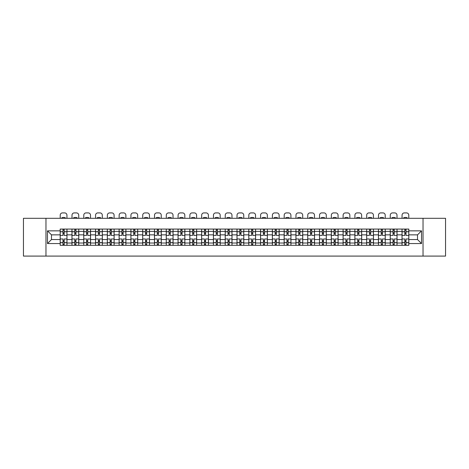 <?xml version="1.0" encoding="UTF-8"?>
<svg xmlns="http://www.w3.org/2000/svg" width="469" height="469" viewBox="0 0 469 469"><rect width="100%" height="100%" fill="white"/><g stroke="black" fill="none" stroke-linecap="round" stroke-linejoin="round"><path stroke-width="0.7" d="M423.032 256.092L445.55 256.092L445.55 218.308L23.45 218.308L23.45 256.092L423.032 256.092L423.032 218.308M71.962 245.322L71.962 231.381L66.973 231.381L66.973 245.322M66.973 231.381L66.973 229.077M71.962 231.381L71.962 229.077M78.763 229.077L78.763 245.322M83.752 245.322L83.752 229.077M90.552 229.077L90.552 245.322M95.535 245.322L95.535 229.077M102.336 229.077L102.336 245.322M107.325 245.322L107.325 229.077M114.125 229.077L114.125 245.322M119.114 245.322L119.114 229.077M125.915 229.077L125.915 245.322M130.904 245.322L130.904 229.077M137.704 229.077L137.704 245.322M142.687 245.322L142.687 229.077M149.488 229.077L149.488 245.322M154.477 245.322L154.477 229.077M161.277 229.077L161.277 245.322M166.266 245.322L166.266 229.077M173.067 229.077L173.067 245.322M178.056 245.322L178.056 229.077M184.856 229.077L184.856 245.322M189.839 245.322L189.839 229.077M196.64 229.077L196.64 245.322M201.629 245.322L201.629 229.077M208.429 229.077L208.429 245.322M213.418 245.322L213.418 229.077M220.219 229.077L220.219 245.322M225.208 245.322L225.208 229.077M232.008 229.077L232.008 245.322M236.992 245.322L236.992 229.077M243.792 229.077L243.792 245.322M248.781 245.322L248.781 229.077M255.582 229.077L255.582 245.322M260.571 245.322L260.571 229.077M267.371 229.077L267.371 245.322M272.36 245.322L272.36 229.077M279.161 229.077L279.161 245.322M284.144 245.322L284.144 229.077M290.944 229.077L290.944 245.322M295.933 245.322L295.933 229.077M302.734 229.077L302.734 245.322M307.723 245.322L307.723 229.077M314.523 229.077L314.523 245.322M319.512 245.322L319.512 229.077M326.313 229.077L326.313 245.322M331.296 245.322L331.296 229.077M338.096 229.077L338.096 245.322M343.085 245.322L343.085 229.077M349.886 229.077L349.886 245.322M354.875 245.322L354.875 229.077M361.675 229.077L361.675 245.322M366.664 245.322L366.664 229.077M373.465 229.077L373.465 245.322M378.448 245.322L378.448 229.077M385.248 229.077L385.248 245.322M390.237 245.322L390.237 229.077M397.038 229.077L397.038 245.322M402.027 245.322L402.027 229.077M402.027 239.542L397.038 239.542M390.237 239.542L385.248 239.542M378.448 239.542L373.465 239.542M366.664 239.542L361.675 239.542M354.875 239.542L349.886 239.542M343.085 239.542L338.096 239.542M331.296 239.542L326.313 239.542M319.512 239.542L314.523 239.542M307.723 239.542L302.734 239.542M295.933 239.542L290.944 239.542M284.144 239.542L279.161 239.542M272.36 239.542L267.371 239.542M260.571 239.542L255.582 239.542M248.781 239.542L243.792 239.542M236.992 239.542L232.008 239.542M225.208 239.542L220.219 239.542M213.418 239.542L208.429 239.542M201.629 239.542L196.64 239.542M189.839 239.542L184.856 239.542M178.056 239.542L173.067 239.542M166.266 239.542L161.277 239.542M154.477 239.542L149.488 239.542M142.687 239.542L137.704 239.542M130.904 239.542L125.915 239.542M119.114 239.542L114.125 239.542M107.325 239.542L102.336 239.542M95.535 239.542L90.552 239.542M83.752 239.542L78.763 239.542M71.962 239.542L66.973 239.542M402.027 234.858L397.038 234.858M390.237 234.858L385.248 234.858M378.448 234.858L373.465 234.858M366.664 234.858L361.675 234.858M354.875 234.858L349.886 234.858M343.085 234.858L338.096 234.858M331.296 234.858L326.313 234.858M319.512 234.858L314.523 234.858M307.723 234.858L302.734 234.858M295.933 234.858L290.944 234.858M284.144 234.858L279.161 234.858M272.36 234.858L267.371 234.858M260.571 234.858L255.582 234.858M248.781 234.858L243.792 234.858M236.992 234.858L232.008 234.858M225.208 234.858L220.219 234.858M213.418 234.858L208.429 234.858M201.629 234.858L196.64 234.858M189.839 234.858L184.856 234.858M178.056 234.858L173.067 234.858M166.266 234.858L161.277 234.858M154.477 234.858L149.488 234.858M142.687 234.858L137.704 234.858M130.904 234.858L125.915 234.858M119.114 234.858L114.125 234.858M107.325 234.858L102.336 234.858M95.535 234.858L90.552 234.858M83.752 234.858L78.763 234.858M71.962 234.858L66.973 234.858M51.484 239.542L60.173 239.542L60.173 234.858L51.484 234.858L51.484 239.542L47.48 243.552L47.48 230.854L60.173 230.854L60.173 234.858M408.827 234.858L408.827 239.542L417.516 239.542L417.516 234.858L408.827 234.858L408.827 229.077L60.173 229.077L60.173 230.854M408.827 230.854L421.52 230.854L421.52 243.552L408.827 243.552L408.827 239.542M60.173 239.542L60.173 245.322L408.827 245.322L408.827 243.552M60.173 243.552L47.48 243.552M45.968 256.092L45.968 218.308M64.177 244.191L62.969 244.191M62.969 230.215L64.177 230.215M75.966 244.191L74.759 244.191M74.759 230.215L75.966 230.215M87.756 244.191L86.548 244.191M86.548 230.215L87.756 230.215M99.545 244.191L98.332 244.191M98.332 230.215L99.545 230.215M111.329 244.191L110.121 244.191M110.121 230.215L111.329 230.215M123.118 244.191L121.911 244.191M121.911 230.215L123.118 230.215M134.908 244.191L133.7 244.191M133.7 230.215L134.908 230.215M146.697 244.191L145.484 244.191M145.484 230.215L146.697 230.215M158.481 244.191L157.273 244.191M157.273 230.215L158.481 230.215M170.27 244.191L169.063 244.191M169.063 230.215L170.27 230.215M182.06 244.191L180.852 244.191M180.852 230.215L182.06 230.215M193.849 244.191L192.636 244.191M192.636 230.215L193.849 230.215M205.633 244.191L204.425 244.191M204.425 230.215L205.633 230.215M217.423 244.191L216.215 244.191M216.215 230.215L217.423 230.215M229.212 244.191L228.004 244.191M228.004 230.215L229.212 230.215M240.996 244.191L239.788 244.191M239.788 230.215L240.996 230.215M252.785 244.191L251.577 244.191M251.577 230.215L252.785 230.215M264.575 244.191L263.367 244.191M263.367 230.215L264.575 230.215M276.364 244.191L275.151 244.191M275.151 230.215L276.364 230.215M288.148 244.191L286.94 244.191M286.94 230.215L288.148 230.215M299.937 244.191L298.73 244.191M298.73 230.215L299.937 230.215M311.727 244.191L310.519 244.191M310.519 230.215L311.727 230.215M323.516 244.191L322.303 244.191M322.303 230.215L323.516 230.215M335.3 244.191L334.092 244.191M334.092 230.215L335.3 230.215M347.089 244.191L345.882 244.191M345.882 230.215L347.089 230.215M358.879 244.191L357.671 244.191M357.671 230.215L358.879 230.215M370.668 244.191L369.455 244.191M369.455 230.215L370.668 230.215M382.452 244.191L381.244 244.191M381.244 230.215L382.452 230.215M394.241 244.191L393.034 244.191M393.034 230.215L394.241 230.215M406.031 244.191L404.823 244.191M404.823 230.215L406.031 230.215M47.48 230.854L51.484 234.858M417.516 239.542L421.52 243.552M417.516 234.858L421.52 230.854M66.938 245.322L66.938 235.426L64.177 235.426L64.177 229.077M62.969 229.077L62.969 235.426L60.214 235.426L60.214 229.077M66.938 235.426L66.938 229.077M60.214 245.322L60.214 238.979L62.969 238.979L62.969 245.322M64.177 245.322L64.177 238.979L66.938 238.979M62.969 233.761L64.177 233.761M60.214 238.979L60.214 235.426M64.177 240.638L62.969 240.638M64.177 244.343L62.969 244.343M62.969 241.623L64.177 241.623M64.177 232.782L62.969 232.782M62.969 230.062L64.177 230.062M66.938 218.308L66.938 215.177A2.269 2.269 0 0 0 64.669 212.908L62.477 212.908A2.269 2.269 0 0 0 60.214 215.177L60.214 218.308M61.838 218.308L61.838 217.774A4.684 4.684 0 0 1 65.314 217.774L65.314 218.308M78.728 245.322L78.728 235.426L75.966 235.426L75.966 229.077M74.759 229.077L74.759 235.426L71.997 235.426L71.997 229.077M78.728 235.426L78.728 229.077M71.997 245.322L71.997 238.979L74.759 238.979L74.759 245.322M75.966 245.322L75.966 238.979L78.728 238.979M74.759 233.761L75.966 233.761M71.997 238.979L71.997 235.426M75.966 240.638L74.759 240.638M75.966 244.343L74.759 244.343M74.759 241.623L75.966 241.623M75.966 232.782L74.759 232.782M74.759 230.062L75.966 230.062M78.728 218.308L78.728 215.177A2.269 2.269 0 0 0 76.459 212.908L74.266 212.908A2.269 2.269 0 0 0 71.997 215.177L71.997 218.308M73.627 218.308L73.627 217.774A4.684 4.684 0 0 1 77.098 217.774L77.098 218.308M90.511 245.322L90.511 235.426L87.756 235.426L87.756 229.077M86.548 229.077L86.548 235.426L83.787 235.426L83.787 229.077M90.511 235.426L90.511 229.077M83.787 245.322L83.787 238.979L86.548 238.979L86.548 245.322M87.756 245.322L87.756 238.979L90.511 238.979M86.548 233.761L87.756 233.761M83.787 238.979L83.787 235.426M87.756 240.638L86.548 240.638M87.756 244.343L86.548 244.343M86.548 241.623L87.756 241.623M87.756 232.782L86.548 232.782M86.548 230.062L87.756 230.062M90.511 218.308L90.511 215.177A2.269 2.269 0 0 0 88.248 212.908L86.056 212.908A2.269 2.269 0 0 0 83.787 215.177L83.787 218.308M85.411 218.308L85.411 217.774A4.684 4.684 0 0 1 88.887 217.774L88.887 218.308M102.301 245.322L102.301 235.426L99.545 235.426L99.545 229.077M98.332 229.077L98.332 235.426L95.576 235.426L95.576 229.077M102.301 235.426L102.301 229.077M95.576 245.322L95.576 238.979L98.332 238.979L98.332 245.322M99.545 245.322L99.545 238.979L102.301 238.979M98.332 233.761L99.545 233.761M95.576 238.979L95.576 235.426M99.545 240.638L98.332 240.638M99.545 244.343L98.332 244.343M98.332 241.623L99.545 241.623M99.545 232.782L98.332 232.782M98.332 230.062L99.545 230.062M102.301 218.308L102.301 215.177A2.269 2.269 0 0 0 100.032 212.908L97.845 212.908A2.269 2.269 0 0 0 95.576 215.177L95.576 218.308M97.2 218.308L97.2 217.774A4.684 4.684 0 0 1 100.677 217.774L100.677 218.308M114.09 245.322L114.09 235.426L111.329 235.426L111.329 229.077M110.121 229.077L110.121 235.426L107.366 235.426L107.366 229.077M114.09 235.426L114.09 229.077M107.366 245.322L107.366 238.979L110.121 238.979L110.121 245.322M111.329 245.322L111.329 238.979L114.09 238.979M110.121 233.761L111.329 233.761M107.366 238.979L107.366 235.426M111.329 240.638L110.121 240.638M111.329 244.343L110.121 244.343M110.121 241.623L111.329 241.623M111.329 232.782L110.121 232.782M110.121 230.062L111.329 230.062M114.09 218.308L114.09 215.177A2.269 2.269 0 0 0 111.821 212.908L109.629 212.908A2.269 2.269 0 0 0 107.366 215.177L107.366 218.308M108.99 218.308L108.99 217.774A4.684 4.684 0 0 1 112.466 217.774L112.466 218.308M125.88 245.322L125.88 235.426L123.118 235.426L123.118 229.077M121.911 229.077L121.911 235.426L119.149 235.426L119.149 229.077M125.88 235.426L125.88 229.077M119.149 245.322L119.149 238.979L121.911 238.979L121.911 245.322M123.118 245.322L123.118 238.979L125.88 238.979M121.911 233.761L123.118 233.761M119.149 238.979L119.149 235.426M123.118 240.638L121.911 240.638M123.118 244.343L121.911 244.343M121.911 241.623L123.118 241.623M123.118 232.782L121.911 232.782M121.911 230.062L123.118 230.062M125.88 218.308L125.88 215.177A2.269 2.269 0 0 0 123.611 212.908L121.418 212.908A2.269 2.269 0 0 0 119.149 215.177L119.149 218.308M120.779 218.308L120.779 217.774A4.684 4.684 0 0 1 124.25 217.774L124.25 218.308M137.663 245.322L137.663 235.426L134.908 235.426L134.908 229.077M133.7 229.077L133.7 235.426L130.939 235.426L130.939 229.077M137.663 235.426L137.663 229.077M130.939 245.322L130.939 238.979L133.7 238.979L133.7 245.322M134.908 245.322L134.908 238.979L137.663 238.979M133.7 233.761L134.908 233.761M130.939 238.979L130.939 235.426M134.908 240.638L133.7 240.638M134.908 244.343L133.7 244.343M133.7 241.623L134.908 241.623M134.908 232.782L133.7 232.782M133.7 230.062L134.908 230.062M137.663 218.308L137.663 215.177A2.269 2.269 0 0 0 135.4 212.908L133.208 212.908A2.269 2.269 0 0 0 130.939 215.177L130.939 218.308M132.563 218.308L132.563 217.774A4.684 4.684 0 0 1 136.039 217.774L136.039 218.308M149.453 245.322L149.453 235.426L146.697 235.426L146.697 229.077M145.484 229.077L145.484 235.426L142.728 235.426L142.728 229.077M149.453 235.426L149.453 229.077M142.728 245.322L142.728 238.979L145.484 238.979L145.484 245.322M146.697 245.322L146.697 238.979L149.453 238.979M145.484 233.761L146.697 233.761M142.728 238.979L142.728 235.426M146.697 240.638L145.484 240.638M146.697 244.343L145.484 244.343M145.484 241.623L146.697 241.623M146.697 232.782L145.484 232.782M145.484 230.062L146.697 230.062M149.453 218.308L149.453 215.177A2.269 2.269 0 0 0 147.184 212.908L144.997 212.908A2.269 2.269 0 0 0 142.728 215.177L142.728 218.308M144.352 218.308L144.352 217.774A4.684 4.684 0 0 1 147.829 217.774L147.829 218.308M161.242 245.322L161.242 235.426L158.481 235.426L158.481 229.077M157.273 229.077L157.273 235.426L154.518 235.426L154.518 229.077M161.242 235.426L161.242 229.077M154.518 245.322L154.518 238.979L157.273 238.979L157.273 245.322M158.481 245.322L158.481 238.979L161.242 238.979M157.273 233.761L158.481 233.761M154.518 238.979L154.518 235.426M158.481 240.638L157.273 240.638M158.481 244.343L157.273 244.343M157.273 241.623L158.481 241.623M158.481 232.782L157.273 232.782M157.273 230.062L158.481 230.062M161.242 218.308L161.242 215.177A2.269 2.269 0 0 0 158.973 212.908L156.781 212.908A2.269 2.269 0 0 0 154.518 215.177L154.518 218.308M156.142 218.308L156.142 217.774A4.684 4.684 0 0 1 159.618 217.774L159.618 218.308M173.032 245.322L173.032 235.426L170.27 235.426L170.27 229.077M169.063 229.077L169.063 235.426L166.302 235.426L166.302 229.077M173.032 235.426L173.032 229.077M166.302 245.322L166.302 238.979L169.063 238.979L169.063 245.322M170.27 245.322L170.27 238.979L173.032 238.979M169.063 233.761L170.27 233.761M166.302 238.979L166.302 235.426M170.27 240.638L169.063 240.638M170.27 244.343L169.063 244.343M169.063 241.623L170.27 241.623M170.27 232.782L169.063 232.782M169.063 230.062L170.27 230.062M173.032 218.308L173.032 215.177A2.269 2.269 0 0 0 170.763 212.908L168.57 212.908A2.269 2.269 0 0 0 166.302 215.177L166.302 218.308M167.925 218.308L167.925 217.774A4.684 4.684 0 0 1 171.402 217.774L171.402 218.308M184.815 245.322L184.815 235.426L182.06 235.426L182.06 229.077M180.852 229.077L180.852 235.426L178.091 235.426L178.091 229.077M184.815 235.426L184.815 229.077M178.091 245.322L178.091 238.979L180.852 238.979L180.852 245.322M182.06 245.322L182.06 238.979L184.815 238.979M180.852 233.761L182.06 233.761M178.091 238.979L178.091 235.426M182.06 240.638L180.852 240.638M182.06 244.343L180.852 244.343M180.852 241.623L182.06 241.623M182.06 232.782L180.852 232.782M180.852 230.062L182.06 230.062M184.815 218.308L184.815 215.177A2.269 2.269 0 0 0 182.552 212.908L180.36 212.908A2.269 2.269 0 0 0 178.091 215.177L178.091 218.308M179.715 218.308L179.715 217.774A4.684 4.684 0 0 1 183.191 217.774L183.191 218.308M196.605 245.322L196.605 235.426L193.849 235.426L193.849 229.077M192.636 229.077L192.636 235.426L189.881 235.426L189.881 229.077M196.605 235.426L196.605 229.077M189.881 245.322L189.881 238.979L192.636 238.979L192.636 245.322M193.849 245.322L193.849 238.979L196.605 238.979M192.636 233.761L193.849 233.761M189.881 238.979L189.881 235.426M193.849 240.638L192.636 240.638M193.849 244.343L192.636 244.343M192.636 241.623L193.849 241.623M193.849 232.782L192.636 232.782M192.636 230.062L193.849 230.062M196.605 218.308L196.605 215.177A2.269 2.269 0 0 0 194.336 212.908L192.149 212.908A2.269 2.269 0 0 0 189.881 215.177L189.881 218.308M191.504 218.308L191.504 217.774A4.684 4.684 0 0 1 194.981 217.774L194.981 218.308M208.394 245.322L208.394 235.426L205.633 235.426L205.633 229.077M204.425 229.077L204.425 235.426L201.67 235.426L201.67 229.077M208.394 235.426L208.394 229.077M201.67 245.322L201.67 238.979L204.425 238.979L204.425 245.322M205.633 245.322L205.633 238.979L208.394 238.979M204.425 233.761L205.633 233.761M201.67 238.979L201.67 235.426M205.633 240.638L204.425 240.638M205.633 244.343L204.425 244.343M204.425 241.623L205.633 241.623M205.633 232.782L204.425 232.782M204.425 230.062L205.633 230.062M208.394 218.308L208.394 215.177A2.269 2.269 0 0 0 206.126 212.908L203.933 212.908A2.269 2.269 0 0 0 201.67 215.177L201.67 218.308M203.294 218.308L203.294 217.774A4.684 4.684 0 0 1 206.77 217.774L206.77 218.308M220.178 245.322L220.178 235.426L217.423 235.426L217.423 229.077M216.215 229.077L216.215 235.426L213.454 235.426L213.454 229.077M220.178 235.426L220.178 229.077M213.454 245.322L213.454 238.979L216.215 238.979L216.215 245.322M217.423 245.322L217.423 238.979L220.178 238.979M216.215 233.761L217.423 233.761M213.454 238.979L213.454 235.426M217.423 240.638L216.215 240.638M217.423 244.343L216.215 244.343M216.215 241.623L217.423 241.623M217.423 232.782L216.215 232.782M216.215 230.062L217.423 230.062M220.178 218.308L220.178 215.177A2.269 2.269 0 0 0 217.915 212.908L215.722 212.908A2.269 2.269 0 0 0 213.454 215.177L213.454 218.308M215.078 218.308L215.078 217.774A4.684 4.684 0 0 1 218.554 217.774L218.554 218.308M231.967 245.322L231.967 235.426L229.212 235.426L229.212 229.077M228.004 229.077L228.004 235.426L225.243 235.426L225.243 229.077M231.967 235.426L231.967 229.077M225.243 245.322L225.243 238.979L228.004 238.979L228.004 245.322M229.212 245.322L229.212 238.979L231.967 238.979M228.004 233.761L229.212 233.761M225.243 238.979L225.243 235.426M229.212 240.638L228.004 240.638M229.212 244.343L228.004 244.343M228.004 241.623L229.212 241.623M229.212 232.782L228.004 232.782M228.004 230.062L229.212 230.062M231.967 218.308L231.967 215.177A2.269 2.269 0 0 0 229.704 212.908L227.512 212.908A2.269 2.269 0 0 0 225.243 215.177L225.243 218.308M226.867 218.308L226.867 217.774A4.684 4.684 0 0 1 230.343 217.774L230.343 218.308M243.757 245.322L243.757 235.426L240.996 235.426L240.996 229.077M239.788 229.077L239.788 235.426L237.033 235.426L237.033 229.077M243.757 235.426L243.757 229.077M237.033 245.322L237.033 238.979L239.788 238.979L239.788 245.322M240.996 245.322L240.996 238.979L243.757 238.979M239.788 233.761L240.996 233.761M237.033 238.979L237.033 235.426M240.996 240.638L239.788 240.638M240.996 244.343L239.788 244.343M239.788 241.623L240.996 241.623M240.996 232.782L239.788 232.782M239.788 230.062L240.996 230.062M243.757 218.308L243.757 215.177A2.269 2.269 0 0 0 241.488 212.908L239.296 212.908A2.269 2.269 0 0 0 237.033 215.177L237.033 218.308M238.657 218.308L238.657 217.774A4.684 4.684 0 0 1 242.133 217.774L242.133 218.308M255.546 245.322L255.546 235.426L252.785 235.426L252.785 229.077M251.577 229.077L251.577 235.426L248.822 235.426L248.822 229.077M255.546 235.426L255.546 229.077M248.822 245.322L248.822 238.979L251.577 238.979L251.577 245.322M252.785 245.322L252.785 238.979L255.546 238.979M251.577 233.761L252.785 233.761M248.822 238.979L248.822 235.426M252.785 240.638L251.577 240.638M252.785 244.343L251.577 244.343M251.577 241.623L252.785 241.623M252.785 232.782L251.577 232.782M251.577 230.062L252.785 230.062M255.546 218.308L255.546 215.177A2.269 2.269 0 0 0 253.278 212.908L251.085 212.908A2.269 2.269 0 0 0 248.822 215.177L248.822 218.308M250.446 218.308L250.446 217.774A4.684 4.684 0 0 1 253.922 217.774L253.922 218.308M267.33 245.322L267.33 235.426L264.575 235.426L264.575 229.077M263.367 229.077L263.367 235.426L260.606 235.426L260.606 229.077M267.33 235.426L267.33 229.077M260.606 245.322L260.606 238.979L263.367 238.979L263.367 245.322M264.575 245.322L264.575 238.979L267.33 238.979M263.367 233.761L264.575 233.761M260.606 238.979L260.606 235.426M264.575 240.638L263.367 240.638M264.575 244.343L263.367 244.343M263.367 241.623L264.575 241.623M264.575 232.782L263.367 232.782M263.367 230.062L264.575 230.062M267.33 218.308L267.33 215.177A2.269 2.269 0 0 0 265.067 212.908L262.875 212.908A2.269 2.269 0 0 0 260.606 215.177L260.606 218.308M262.23 218.308L262.23 217.774A4.684 4.684 0 0 1 265.706 217.774L265.706 218.308M279.119 245.322L279.119 235.426L276.364 235.426L276.364 229.077M275.151 229.077L275.151 235.426L272.395 235.426L272.395 229.077M279.119 235.426L279.119 229.077M272.395 245.322L272.395 238.979L275.151 238.979L275.151 245.322M276.364 245.322L276.364 238.979L279.119 238.979M275.151 233.761L276.364 233.761M272.395 238.979L272.395 235.426M276.364 240.638L275.151 240.638M276.364 244.343L275.151 244.343M275.151 241.623L276.364 241.623M276.364 232.782L275.151 232.782M275.151 230.062L276.364 230.062M279.119 218.308L279.119 215.177A2.269 2.269 0 0 0 276.851 212.908L274.664 212.908A2.269 2.269 0 0 0 272.395 215.177L272.395 218.308M274.019 218.308L274.019 217.774A4.684 4.684 0 0 1 277.496 217.774L277.496 218.308M290.909 245.322L290.909 235.426L288.148 235.426L288.148 229.077M286.94 229.077L286.94 235.426L284.185 235.426L284.185 229.077M290.909 235.426L290.909 229.077M284.185 245.322L284.185 238.979L286.94 238.979L286.94 245.322M288.148 245.322L288.148 238.979L290.909 238.979M286.94 233.761L288.148 233.761M284.185 238.979L284.185 235.426M288.148 240.638L286.94 240.638M288.148 244.343L286.94 244.343M286.94 241.623L288.148 241.623M288.148 232.782L286.94 232.782M286.94 230.062L288.148 230.062M290.909 218.308L290.909 215.177A2.269 2.269 0 0 0 288.64 212.908L286.448 212.908A2.269 2.269 0 0 0 284.185 215.177L284.185 218.308M285.809 218.308L285.809 217.774A4.684 4.684 0 0 1 289.285 217.774L289.285 218.308M302.698 245.322L302.698 235.426L299.937 235.426L299.937 229.077M298.73 229.077L298.73 235.426L295.968 235.426L295.968 229.077M302.698 235.426L302.698 229.077M295.968 245.322L295.968 238.979L298.73 238.979L298.73 245.322M299.937 245.322L299.937 238.979L302.698 238.979M298.73 233.761L299.937 233.761M295.968 238.979L295.968 235.426M299.937 240.638L298.73 240.638M299.937 244.343L298.73 244.343M298.73 241.623L299.937 241.623M299.937 232.782L298.73 232.782M298.73 230.062L299.937 230.062M302.698 218.308L302.698 215.177A2.269 2.269 0 0 0 300.43 212.908L298.237 212.908A2.269 2.269 0 0 0 295.968 215.177L295.968 218.308M297.598 218.308L297.598 217.774A4.684 4.684 0 0 1 301.075 217.774L301.075 218.308M314.482 245.322L314.482 235.426L311.727 235.426L311.727 229.077M310.519 229.077L310.519 235.426L307.758 235.426L307.758 229.077M314.482 235.426L314.482 229.077M307.758 245.322L307.758 238.979L310.519 238.979L310.519 245.322M311.727 245.322L311.727 238.979L314.482 238.979M310.519 233.761L311.727 233.761M307.758 238.979L307.758 235.426M311.727 240.638L310.519 240.638M311.727 244.343L310.519 244.343M310.519 241.623L311.727 241.623M311.727 232.782L310.519 232.782M310.519 230.062L311.727 230.062M314.482 218.308L314.482 215.177A2.269 2.269 0 0 0 312.219 212.908L310.027 212.908A2.269 2.269 0 0 0 307.758 215.177L307.758 218.308M309.382 218.308L309.382 217.774A4.684 4.684 0 0 1 312.858 217.774L312.858 218.308M326.272 245.322L326.272 235.426L323.516 235.426L323.516 229.077M322.303 229.077L322.303 235.426L319.547 235.426L319.547 229.077M326.272 235.426L326.272 229.077M319.547 245.322L319.547 238.979L322.303 238.979L322.303 245.322M323.516 245.322L323.516 238.979L326.272 238.979M322.303 233.761L323.516 233.761M319.547 238.979L319.547 235.426M323.516 240.638L322.303 240.638M323.516 244.343L322.303 244.343M322.303 241.623L323.516 241.623M323.516 232.782L322.303 232.782M322.303 230.062L323.516 230.062M326.272 218.308L326.272 215.177A2.269 2.269 0 0 0 324.003 212.908L321.816 212.908A2.269 2.269 0 0 0 319.547 215.177L319.547 218.308M321.171 218.308L321.171 217.774A4.684 4.684 0 0 1 324.648 217.774L324.648 218.308M338.061 245.322L338.061 235.426L335.3 235.426L335.3 229.077M334.092 229.077L334.092 235.426L331.337 235.426L331.337 229.077M338.061 235.426L338.061 229.077M331.337 245.322L331.337 238.979L334.092 238.979L334.092 245.322M335.3 245.322L335.3 238.979L338.061 238.979M334.092 233.761L335.3 233.761M331.337 238.979L331.337 235.426M335.3 240.638L334.092 240.638M335.3 244.343L334.092 244.343M334.092 241.623L335.3 241.623M335.3 232.782L334.092 232.782M334.092 230.062L335.3 230.062M338.061 218.308L338.061 215.177A2.269 2.269 0 0 0 335.792 212.908L333.6 212.908A2.269 2.269 0 0 0 331.337 215.177L331.337 218.308M332.961 218.308L332.961 217.774A4.684 4.684 0 0 1 336.437 217.774L336.437 218.308M349.851 245.322L349.851 235.426L347.089 235.426L347.089 229.077M345.882 229.077L345.882 235.426L343.12 235.426L343.12 229.077M349.851 235.426L349.851 229.077M343.12 245.322L343.12 238.979L345.882 238.979L345.882 245.322M347.089 245.322L347.089 238.979L349.851 238.979M345.882 233.761L347.089 233.761M343.12 238.979L343.12 235.426M347.089 240.638L345.882 240.638M347.089 244.343L345.882 244.343M345.882 241.623L347.089 241.623M347.089 232.782L345.882 232.782M345.882 230.062L347.089 230.062M349.851 218.308L349.851 215.177A2.269 2.269 0 0 0 347.582 212.908L345.389 212.908A2.269 2.269 0 0 0 343.12 215.177L343.12 218.308M344.75 218.308L344.75 217.774A4.684 4.684 0 0 1 348.221 217.774L348.221 218.308M361.634 245.322L361.634 235.426L358.879 235.426L358.879 229.077M357.671 229.077L357.671 235.426L354.91 235.426L354.91 229.077M361.634 235.426L361.634 229.077M354.91 245.322L354.91 238.979L357.671 238.979L357.671 245.322M358.879 245.322L358.879 238.979L361.634 238.979M357.671 233.761L358.879 233.761M354.91 238.979L354.91 235.426M358.879 240.638L357.671 240.638M358.879 244.343L357.671 244.343M357.671 241.623L358.879 241.623M358.879 232.782L357.671 232.782M357.671 230.062L358.879 230.062M361.634 218.308L361.634 215.177A2.269 2.269 0 0 0 359.371 212.908L357.179 212.908A2.269 2.269 0 0 0 354.91 215.177L354.91 218.308M356.534 218.308L356.534 217.774A4.684 4.684 0 0 1 360.01 217.774L360.01 218.308M373.424 245.322L373.424 235.426L370.668 235.426L370.668 229.077M369.455 229.077L369.455 235.426L366.699 235.426L366.699 229.077M373.424 235.426L373.424 229.077M366.699 245.322L366.699 238.979L369.455 238.979L369.455 245.322M370.668 245.322L370.668 238.979L373.424 238.979M369.455 233.761L370.668 233.761M366.699 238.979L366.699 235.426M370.668 240.638L369.455 240.638M370.668 244.343L369.455 244.343M369.455 241.623L370.668 241.623M370.668 232.782L369.455 232.782M369.455 230.062L370.668 230.062M373.424 218.308L373.424 215.177A2.269 2.269 0 0 0 371.155 212.908L368.968 212.908A2.269 2.269 0 0 0 366.699 215.177L366.699 218.308M368.323 218.308L368.323 217.774A4.684 4.684 0 0 1 371.8 217.774L371.8 218.308M385.213 245.322L385.213 235.426L382.452 235.426L382.452 229.077M381.244 229.077L381.244 235.426L378.489 235.426L378.489 229.077M385.213 235.426L385.213 229.077M378.489 245.322L378.489 238.979L381.244 238.979L381.244 245.322M382.452 245.322L382.452 238.979L385.213 238.979M381.244 233.761L382.452 233.761M378.489 238.979L378.489 235.426M382.452 240.638L381.244 240.638M382.452 244.343L381.244 244.343M381.244 241.623L382.452 241.623M382.452 232.782L381.244 232.782M381.244 230.062L382.452 230.062M385.213 218.308L385.213 215.177A2.269 2.269 0 0 0 382.944 212.908L380.752 212.908A2.269 2.269 0 0 0 378.489 215.177L378.489 218.308M380.113 218.308L380.113 217.774A4.684 4.684 0 0 1 383.589 217.774L383.589 218.308M397.003 245.322L397.003 235.426L394.241 235.426L394.241 229.077M393.034 229.077L393.034 235.426L390.272 235.426L390.272 229.077M397.003 235.426L397.003 229.077M390.272 245.322L390.272 238.979L393.034 238.979L393.034 245.322M394.241 245.322L394.241 238.979L397.003 238.979M393.034 233.761L394.241 233.761M390.272 238.979L390.272 235.426M394.241 240.638L393.034 240.638M394.241 244.343L393.034 244.343M393.034 241.623L394.241 241.623M394.241 232.782L393.034 232.782M393.034 230.062L394.241 230.062M397.003 218.308L397.003 215.177A2.269 2.269 0 0 0 394.734 212.908L392.541 212.908A2.269 2.269 0 0 0 390.272 215.177L390.272 218.308M391.902 218.308L391.902 217.774A4.684 4.684 0 0 1 395.373 217.774L395.373 218.308M408.786 245.322L408.786 235.426L406.031 235.426L406.031 229.077M404.823 229.077L404.823 235.426L402.062 235.426L402.062 229.077M408.786 235.426L408.786 229.077M402.062 245.322L402.062 238.979L404.823 238.979L404.823 245.322M406.031 245.322L406.031 238.979L408.786 238.979M404.823 233.761L406.031 233.761M402.062 238.979L402.062 235.426M406.031 240.638L404.823 240.638M406.031 244.343L404.823 244.343M404.823 241.623L406.031 241.623M406.031 232.782L404.823 232.782M404.823 230.062L406.031 230.062M408.786 218.308L408.786 215.177A2.269 2.269 0 0 0 406.523 212.908L404.331 212.908A2.269 2.269 0 0 0 402.062 215.177L402.062 218.308M403.686 218.308L403.686 217.774A4.684 4.684 0 0 1 407.162 217.774L407.162 218.308M390.237 231.381L385.248 231.381M378.448 231.381L373.465 231.381M366.664 231.381L361.675 231.381M354.875 231.381L349.886 231.381M343.085 231.381L338.096 231.381M331.296 231.381L326.313 231.381M319.512 231.381L314.523 231.381M307.723 231.381L302.734 231.381M295.933 231.381L290.944 231.381M284.144 231.381L279.161 231.381M272.36 231.381L267.371 231.381M260.571 231.381L255.582 231.381M248.781 231.381L243.792 231.381M236.992 231.381L232.008 231.381M225.208 231.381L220.219 231.381M213.418 231.381L208.429 231.381M201.629 231.381L196.64 231.381M189.839 231.381L184.856 231.381M178.056 231.381L173.067 231.381M166.266 231.381L161.277 231.381M154.477 231.381L149.488 231.381M142.687 231.381L137.704 231.381M130.904 231.381L125.915 231.381M119.114 231.381L114.125 231.381M107.325 231.381L102.336 231.381M95.535 231.381L90.552 231.381M83.752 231.381L78.763 231.381M402.027 231.381L397.038 231.381M390.237 243.018L385.248 243.018M378.448 243.018L373.465 243.018M366.664 243.018L361.675 243.018M354.875 243.018L349.886 243.018M343.085 243.018L338.096 243.018M331.296 243.018L326.313 243.018M319.512 243.018L314.523 243.018M307.723 243.018L302.734 243.018M295.933 243.018L290.944 243.018M284.144 243.018L279.161 243.018M272.36 243.018L267.371 243.018M260.571 243.018L255.582 243.018M248.781 243.018L243.792 243.018M236.992 243.018L232.008 243.018M225.208 243.018L220.219 243.018M213.418 243.018L208.429 243.018M201.629 243.018L196.64 243.018M189.839 243.018L184.856 243.018M178.056 243.018L173.067 243.018M166.266 243.018L161.277 243.018M154.477 243.018L149.488 243.018M142.687 243.018L137.704 243.018M130.904 243.018L125.915 243.018M119.114 243.018L114.125 243.018M107.325 243.018L102.336 243.018M95.535 243.018L90.552 243.018M83.752 243.018L78.763 243.018M71.962 243.018L66.973 243.018M402.027 243.018L397.038 243.018M66.938 231.686L64.177 231.686M62.969 231.686L60.214 231.686M62.969 231.786L60.214 231.786M62.969 242.62L60.214 242.62M62.969 242.719L60.214 242.719M66.938 242.719L64.177 242.719M66.938 231.786L64.177 231.786M66.938 242.62L64.177 242.62M78.728 231.686L75.966 231.686M74.759 231.686L71.997 231.686M74.759 231.786L71.997 231.786M74.759 242.62L71.997 242.62M74.759 242.719L71.997 242.719M78.728 242.719L75.966 242.719M78.728 231.786L75.966 231.786M78.728 242.62L75.966 242.62M90.511 231.686L87.756 231.686M86.548 231.686L83.787 231.686M86.548 231.786L83.787 231.786M86.548 242.62L83.787 242.62M86.548 242.719L83.787 242.719M90.511 242.719L87.756 242.719M90.511 231.786L87.756 231.786M90.511 242.62L87.756 242.62M102.301 231.686L99.545 231.686M98.332 231.686L95.576 231.686M98.332 231.786L95.576 231.786M98.332 242.62L95.576 242.62M98.332 242.719L95.576 242.719M102.301 242.719L99.545 242.719M102.301 231.786L99.545 231.786M102.301 242.62L99.545 242.62M114.09 231.686L111.329 231.686M110.121 231.686L107.366 231.686M110.121 231.786L107.366 231.786M110.121 242.62L107.366 242.62M110.121 242.719L107.366 242.719M114.09 242.719L111.329 242.719M114.09 231.786L111.329 231.786M114.09 242.62L111.329 242.62M125.88 231.686L123.118 231.686M121.911 231.686L119.149 231.686M121.911 231.786L119.149 231.786M121.911 242.62L119.149 242.62M121.911 242.719L119.149 242.719M125.88 242.719L123.118 242.719M125.88 231.786L123.118 231.786M125.88 242.62L123.118 242.62M137.663 231.686L134.908 231.686M133.7 231.686L130.939 231.686M133.7 231.786L130.939 231.786M133.7 242.62L130.939 242.62M133.7 242.719L130.939 242.719M137.663 242.719L134.908 242.719M137.663 231.786L134.908 231.786M137.663 242.62L134.908 242.62M149.453 231.686L146.697 231.686M145.484 231.686L142.728 231.686M145.484 231.786L142.728 231.786M145.484 242.62L142.728 242.62M145.484 242.719L142.728 242.719M149.453 242.719L146.697 242.719M149.453 231.786L146.697 231.786M149.453 242.62L146.697 242.62M161.242 231.686L158.481 231.686M157.273 231.686L154.518 231.686M157.273 231.786L154.518 231.786M157.273 242.62L154.518 242.62M157.273 242.719L154.518 242.719M161.242 242.719L158.481 242.719M161.242 231.786L158.481 231.786M161.242 242.62L158.481 242.62M173.032 231.686L170.27 231.686M169.063 231.686L166.302 231.686M169.063 231.786L166.302 231.786M169.063 242.62L166.302 242.62M169.063 242.719L166.302 242.719M173.032 242.719L170.27 242.719M173.032 231.786L170.27 231.786M173.032 242.62L170.27 242.62M184.815 231.686L182.06 231.686M180.852 231.686L178.091 231.686M180.852 231.786L178.091 231.786M180.852 242.62L178.091 242.62M180.852 242.719L178.091 242.719M184.815 242.719L182.06 242.719M184.815 231.786L182.06 231.786M184.815 242.62L182.06 242.62M196.605 231.686L193.849 231.686M192.636 231.686L189.881 231.686M192.636 231.786L189.881 231.786M192.636 242.62L189.881 242.62M192.636 242.719L189.881 242.719M196.605 242.719L193.849 242.719M196.605 231.786L193.849 231.786M196.605 242.62L193.849 242.62M208.394 231.686L205.633 231.686M204.425 231.686L201.67 231.686M204.425 231.786L201.67 231.786M204.425 242.62L201.67 242.62M204.425 242.719L201.67 242.719M208.394 242.719L205.633 242.719M208.394 231.786L205.633 231.786M208.394 242.62L205.633 242.62M220.178 231.686L217.423 231.686M216.215 231.686L213.454 231.686M216.215 231.786L213.454 231.786M216.215 242.62L213.454 242.62M216.215 242.719L213.454 242.719M220.178 242.719L217.423 242.719M220.178 231.786L217.423 231.786M220.178 242.62L217.423 242.62M231.967 231.686L229.212 231.686M228.004 231.686L225.243 231.686M228.004 231.786L225.243 231.786M228.004 242.62L225.243 242.62M228.004 242.719L225.243 242.719M231.967 242.719L229.212 242.719M231.967 231.786L229.212 231.786M231.967 242.62L229.212 242.62M243.757 231.686L240.996 231.686M239.788 231.686L237.033 231.686M239.788 231.786L237.033 231.786M239.788 242.62L237.033 242.62M239.788 242.719L237.033 242.719M243.757 242.719L240.996 242.719M243.757 231.786L240.996 231.786M243.757 242.62L240.996 242.62M255.546 231.686L252.785 231.686M251.577 231.686L248.822 231.686M251.577 231.786L248.822 231.786M251.577 242.62L248.822 242.62M251.577 242.719L248.822 242.719M255.546 242.719L252.785 242.719M255.546 231.786L252.785 231.786M255.546 242.62L252.785 242.62M267.33 231.686L264.575 231.686M263.367 231.686L260.606 231.686M263.367 231.786L260.606 231.786M263.367 242.62L260.606 242.62M263.367 242.719L260.606 242.719M267.33 242.719L264.575 242.719M267.33 231.786L264.575 231.786M267.33 242.62L264.575 242.62M279.119 231.686L276.364 231.686M275.151 231.686L272.395 231.686M275.151 231.786L272.395 231.786M275.151 242.62L272.395 242.62M275.151 242.719L272.395 242.719M279.119 242.719L276.364 242.719M279.119 231.786L276.364 231.786M279.119 242.62L276.364 242.62M290.909 231.686L288.148 231.686M286.94 231.686L284.185 231.686M286.94 231.786L284.185 231.786M286.94 242.62L284.185 242.62M286.94 242.719L284.185 242.719M290.909 242.719L288.148 242.719M290.909 231.786L288.148 231.786M290.909 242.62L288.148 242.62M302.698 231.686L299.937 231.686M298.73 231.686L295.968 231.686M298.73 231.786L295.968 231.786M298.73 242.62L295.968 242.62M298.73 242.719L295.968 242.719M302.698 242.719L299.937 242.719M302.698 231.786L299.937 231.786M302.698 242.62L299.937 242.62M314.482 231.686L311.727 231.686M310.519 231.686L307.758 231.686M310.519 231.786L307.758 231.786M310.519 242.62L307.758 242.62M310.519 242.719L307.758 242.719M314.482 242.719L311.727 242.719M314.482 231.786L311.727 231.786M314.482 242.62L311.727 242.62M326.272 231.686L323.516 231.686M322.303 231.686L319.547 231.686M322.303 231.786L319.547 231.786M322.303 242.62L319.547 242.62M322.303 242.719L319.547 242.719M326.272 242.719L323.516 242.719M326.272 231.786L323.516 231.786M326.272 242.62L323.516 242.62M338.061 231.686L335.3 231.686M334.092 231.686L331.337 231.686M334.092 231.786L331.337 231.786M334.092 242.62L331.337 242.62M334.092 242.719L331.337 242.719M338.061 242.719L335.3 242.719M338.061 231.786L335.3 231.786M338.061 242.62L335.3 242.62M349.851 231.686L347.089 231.686M345.882 231.686L343.12 231.686M345.882 231.786L343.12 231.786M345.882 242.62L343.12 242.62M345.882 242.719L343.12 242.719M349.851 242.719L347.089 242.719M349.851 231.786L347.089 231.786M349.851 242.62L347.089 242.62M361.634 231.686L358.879 231.686M357.671 231.686L354.91 231.686M357.671 231.786L354.91 231.786M357.671 242.62L354.91 242.62M357.671 242.719L354.91 242.719M361.634 242.719L358.879 242.719M361.634 231.786L358.879 231.786M361.634 242.62L358.879 242.62M373.424 231.686L370.668 231.686M369.455 231.686L366.699 231.686M369.455 231.786L366.699 231.786M369.455 242.62L366.699 242.62M369.455 242.719L366.699 242.719M373.424 242.719L370.668 242.719M373.424 231.786L370.668 231.786M373.424 242.62L370.668 242.62M385.213 231.686L382.452 231.686M381.244 231.686L378.489 231.686M381.244 231.786L378.489 231.786M381.244 242.62L378.489 242.62M381.244 242.719L378.489 242.719M385.213 242.719L382.452 242.719M385.213 231.786L382.452 231.786M385.213 242.62L382.452 242.62M397.003 231.686L394.241 231.686M393.034 231.686L390.272 231.686M393.034 231.786L390.272 231.786M393.034 242.62L390.272 242.62M393.034 242.719L390.272 242.719M397.003 242.719L394.241 242.719M397.003 231.786L394.241 231.786M397.003 242.62L394.241 242.62M408.786 231.686L406.031 231.686M404.823 231.686L402.062 231.686M404.823 231.786L402.062 231.786M404.823 242.62L402.062 242.62M404.823 242.719L402.062 242.719M408.786 242.719L406.031 242.719M408.786 231.786L406.031 231.786M408.786 242.62L406.031 242.62"/></g></svg>

